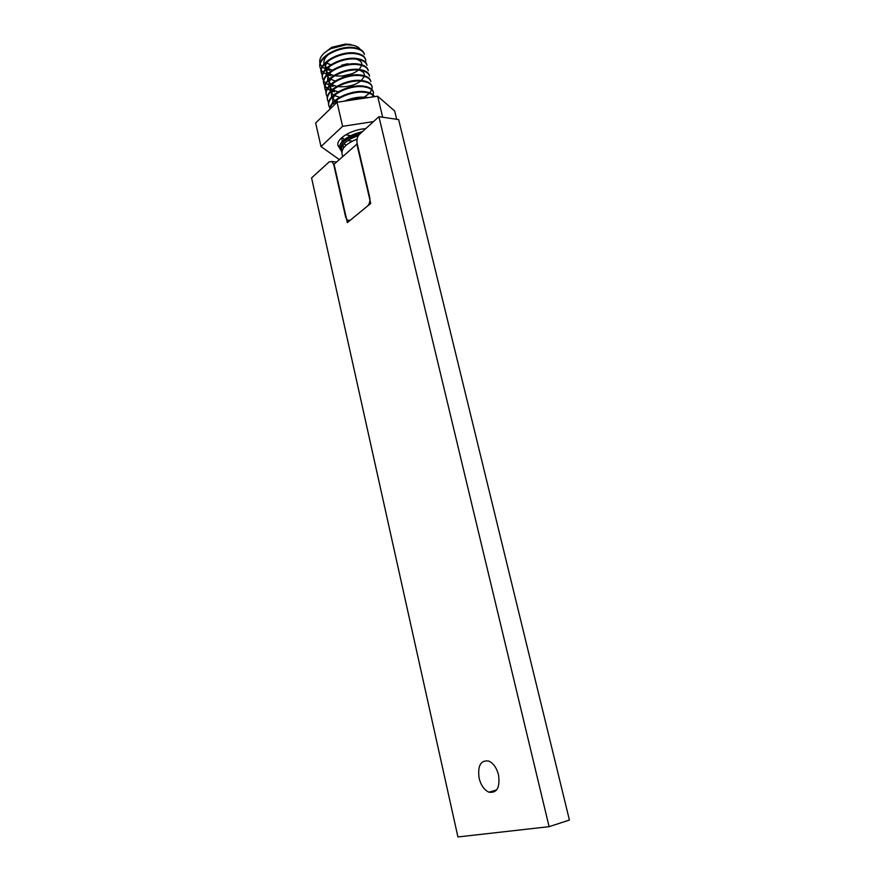 <?xml version="1.0" encoding="UTF-8"?>
<svg xmlns="http://www.w3.org/2000/svg" width="881" height="881" viewBox="0 0 881 881"><rect width="100%" height="100%" fill="white"/><g stroke="black" fill="none" stroke-linecap="round" stroke-linejoin="round"><path stroke-width="1.32" d="M341.729 65.161L347.885 63.707M360.175 49.358C358.809 47.266 356.221 45.856 352.4 45.129L346.343 44.744L330.948 48.62C322.226 53.245 318.581 58.289 320.023 63.729M330.782 64.765L326.179 62.837L330.661 64.842M323.701 53.51L331.697 47.321L345.352 44.061L350.913 44.468M320.221 64.214L322.138 66.791M322.49 67.099L325.651 69.026M326.212 69.269L329.67 70.315M364.271 54.005L364.227 53.84C363.28 50.624 360.01 48.565 354.415 47.651C339.46 44.942 316.653 57.364 320.045 67.209L320.199 67.881C316.808 58.047 339.625 45.625 354.58 48.323C360.175 49.237 363.446 51.296 364.393 54.512L364.227 53.84M365.56 59.401L365.527 59.236C364.58 56.043 361.309 54.005 355.715 53.102C340.749 50.448 317.909 62.837 321.279 72.616L321.433 73.288C318.063 63.52 340.925 51.131 355.88 53.785C361.474 54.677 364.745 56.725 365.681 59.897L365.714 62.496M352.18 73.718L342.235 76.041M366.859 64.798L366.815 64.632C365.879 61.472 362.62 59.456 357.025 58.575C342.048 55.977 319.164 68.333 322.523 78.035L322.633 78.508M323.624 80.898L322.677 78.706C319.318 69.015 342.213 56.659 357.179 59.258C362.785 60.139 366.044 62.155 366.981 65.304L366.815 64.632M368.159 70.216L368.115 70.051C367.19 66.923 363.919 64.919 358.325 64.06C343.348 61.516 320.431 73.828 323.768 83.475L323.922 84.147C320.585 74.522 343.513 62.199 358.49 64.742C364.084 65.601 367.355 67.595 368.28 70.722L368.115 70.051M369.458 75.645L369.414 75.48C368.5 72.374 365.23 70.403 359.635 69.555C344.658 67.066 321.686 79.345 325.023 88.915L325.177 89.598C321.84 80.039 344.823 67.749 359.8 70.249C365.395 71.086 368.654 73.057 369.58 76.162L369.414 75.48M370.758 81.085L370.725 80.931C369.811 77.847 366.551 75.887 360.946 75.072C345.958 72.627 322.953 84.873 326.267 94.377L326.388 94.862M327.413 97.262L326.433 95.06C323.107 85.567 346.123 73.321 361.111 75.755C366.716 76.581 369.976 78.519 370.89 81.603L370.725 80.931M364.316 97.097L369.37 93.298M369.811 92.835L371.749 89.796M371.892 89.399L372.123 86.801M372.068 86.536L372.035 86.382C371.121 83.321 367.862 81.393 362.256 80.6C347.268 78.2 324.23 90.413 327.523 99.85L327.644 100.346M328.679 102.747L327.688 100.533C324.384 91.106 347.433 78.894 362.421 81.283C368.027 82.087 371.286 84.003 372.2 87.065L372.035 86.382M372.079 97.031L373.037 95.28M373.181 94.884L373.434 92.274M373.379 92.009L373.346 91.855C372.443 88.827 369.183 86.911 363.578 86.129C348.579 83.794 325.496 95.974 328.789 105.346L328.943 106.028C325.651 96.668 348.755 84.488 363.743 86.823C369.348 87.604 372.608 89.51 373.511 92.527L373.346 91.855M374.436 96.679C373.225 94.036 370.042 92.373 364.899 91.69C350.968 89.598 329.186 100.049 329.868 109.2M330.089 108.98C330.672 99.982 351.695 90.391 365.064 92.373C369.734 92.979 372.806 94.421 374.26 96.701M368.346 97.582L366.221 97.251C359.25 96.591 351.937 97.89 344.295 101.172M350.748 135.652L345.649 134.804M330.804 75.656L328.635 75.094M326.939 74.5L323.668 72.705M323.305 72.429L321.323 70.37M321.125 70.062L320.199 67.881M322.369 75.469L321.433 73.288M333.282 86.36L331.267 85.864M329.648 85.325L326.245 83.552M325.871 83.277L323.834 81.206M323.834 83.706L324.935 85.975M325.166 86.283L327.38 88.309M327.787 88.585L331.465 90.291M332.126 90.501L334.362 91.062M334.516 91.734L332.589 91.261M331.014 90.754L327.545 88.992M327.159 88.717L325.1 86.646M324.88 86.338L323.922 84.147M325.078 89.157L326.201 91.426M326.146 91.8L325.177 89.598M329.946 108.231L328.943 106.028M347.18 100.731C353.898 98.32 360.208 97.384 366.122 97.912M339.67 147.898L337.93 145.145M342.621 156.532L341.993 153.834C341.465 148.25 346.486 143.35 357.069 139.143M358.369 135.641C346.607 139.804 340.936 144.924 341.354 151.025L341.85 152.303M359.602 134.242C346.894 137.832 340.628 142.645 340.815 148.669L341.31 150.86M360.814 133.141L356.915 133.945L361.254 132.745M362.333 131.765C353.81 133.637 347.147 136.841 342.335 141.389C345.837 138.251 350.693 135.773 356.915 133.945M342.335 141.389C339.086 144.958 338.722 148.052 341.266 150.651M328.767 54.248C324.913 57.485 323.349 60.712 324.065 63.928M324.263 64.555L326.851 67.804M327.358 68.156L332.225 70.161M329.857 59.842C326.091 63.047 324.582 66.24 325.331 69.401M325.541 70.017L328.173 73.244M328.701 73.597L333.69 75.557M334.67 75.755C343.986 76.823 351.915 74.94 358.468 70.106M359.151 69.5L361.75 65.425M361.849 64.82C361.981 62.144 360.087 60.249 356.166 59.137M345.66 59.016L341.575 59.985M330.948 65.447C327.269 68.63 325.816 71.779 326.598 74.874M326.807 75.491L329.505 78.684M330.045 79.037L335.165 80.975M348.402 64.28L341.465 65.921M332.049 71.064C328.459 74.224 327.06 77.33 327.864 80.369M328.084 80.986L330.849 84.147M331.388 84.499L336.652 86.393M337.698 86.569C346.629 87.417 354.294 85.6 360.681 81.129M361.43 80.501L364.294 76.383M364.404 75.777C364.646 73.167 362.895 71.295 359.14 70.172M350.693 69.665L341.795 71.757M333.161 76.68C329.648 79.819 328.305 82.891 329.142 85.875M329.373 86.481L332.192 89.62M332.743 89.961L338.15 91.833M352.785 75.094L342.313 77.572M334.284 82.318C330.838 85.435 329.549 88.463 330.419 91.393M330.65 91.998L333.536 95.104M334.108 95.445L339.67 97.273M354.779 80.567L342.94 83.376M335.408 87.968C332.038 91.051 330.804 94.047 331.697 96.932M331.939 97.516L334.89 100.599M335.474 100.941L338.238 102.075M356.695 86.063L343.634 89.168M336.531 93.628C333.249 96.69 332.06 99.641 332.985 102.471M333.238 103.055L334.461 104.74M358.556 91.591L344.394 94.972M337.676 99.3L334.009 105.18M360.373 97.141L345.198 100.764M341.861 137.546L344.559 139.429M347.852 140.564L352.334 141.169M341.982 137.436L342.103 141.632M343.975 143.845L346.222 145.134M362.796 131.335L350.66 135.696M342.885 145.178L343.711 147.777M357.102 138.956L352.059 141.312M356.772 143.779L370.703 203.445L347.356 222.64L334.064 164.251L357.234 143.834M479.099 778.198C477.502 765.6 480.74 759.896 488.834 761.085C493.426 763.254 496.664 767.869 498.536 774.928C500.155 787.57 496.95 793.318 488.922 792.184C484.231 789.993 480.96 785.334 479.099 778.198M457.922 836.95L311.577 177.918L329.164 161.917L331.906 161.498L333.712 164.571L345.671 217.178L347.643 220.47L350.374 220.151L367.542 206.044C369.602 203.929 370.328 200.989 369.712 197.234L357.146 143.438C356.541 139.771 357.245 136.808 359.272 134.54L378.918 116.677L549.105 826.675L457.922 836.95M549.105 826.675L569.423 820.057L398.63 119.574L378.918 116.677M339.813 148.449L338.018 145.607C335.793 139 350.957 129.573 365.769 128.637M339.262 159.56L320.992 146.554L315.662 122.966L337.038 102.251L377.63 96.205L394.677 111.006L396.692 119.287M320.992 146.554L342.61 126.324L373.489 121.622M337.038 102.251L342.61 126.324M377.63 96.205L382.684 117.228M331.697 47.321L330.948 48.62M345.352 44.061L346.343 44.744M365.527 59.236L365.681 59.897M336.52 162.038L331.906 161.498M488.922 792.184L496.675 789.927"/></g></svg>
